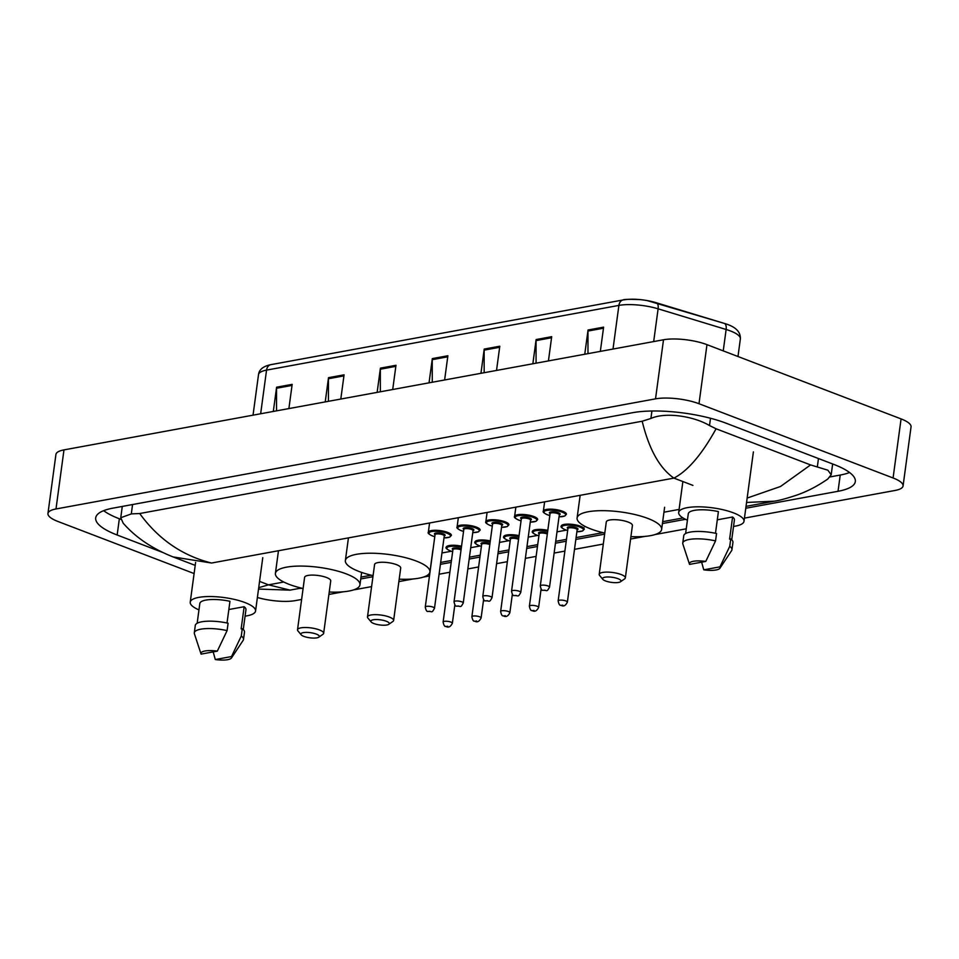 <?xml version="1.0" encoding="UTF-8"?>
<svg xmlns="http://www.w3.org/2000/svg" width="959" height="959" viewBox="0 0 959 959"><rect width="100%" height="100%" fill="white"/><g stroke="black" fill="none" stroke-linecap="round" stroke-linejoin="round"><path stroke-width="1.44" d="M194.102 573.554L57.924 521.468A31.024 8.607 7.7 0 1 47.95 513.497L55.934 454.422A31.024 8.607 7.7 0 1 63.977 449.891L663.508 339.774A31.024 8.607 7.7 0 1 706.975 344.653L901.076 418.903A31.024 8.607 7.7 0 1 911.05 426.863L903.066 485.937A31.024 8.607 7.7 0 1 895.023 490.469L744.436 518.124M47.95 513.497A31.024 8.607 7.7 0 1 55.994 508.965L655.524 398.848A31.024 8.607 7.7 0 1 698.991 403.727L893.081 477.978A31.024 8.607 7.7 0 1 903.066 485.937M301.617 599.459L295.492 600.586A31.024 8.607 7.7 0 1 257.384 597.493M686.26 528.817L655.117 534.535M645.059 536.381L630.59 539.042M603.307 544.053L574.513 549.339M564.887 551.101L554.122 553.079M536.129 556.388L525.364 558.366M507.371 561.674L496.606 563.64M478.613 566.949L467.86 568.927M449.855 572.235L439.102 574.213M429.464 575.975L423.398 577.09M413.341 578.936L398.872 581.598M371.589 586.608L353.427 589.941M343.37 591.787L328.901 594.448M745.778 508.246L838.022 491.296A66.698 18.497 -172.3 0 0 855.32 481.562A66.698 18.497 -172.3 0 0 833.862 464.432L726.035 423.183A66.698 18.497 -172.3 0 0 632.58 412.706L112.982 508.138A66.698 18.497 -172.3 0 0 95.696 517.872A66.698 18.497 -172.3 0 0 117.154 535.014L162.347 552.3M360.74 578.96L372.931 576.719M440.433 564.324L451.198 562.346M469.191 559.037L479.944 557.071M497.949 553.763L508.702 551.785M526.707 548.476L537.46 546.498M555.465 543.202L566.218 541.224M575.856 539.449L604.638 534.163M662.429 523.554L685.505 519.31M299.244 588.43A66.698 18.497 -172.3 0 0 302.445 588.346M830.158 476.899L840.228 475.053A66.698 18.497 -172.3 0 0 849.566 472.511M103.644 510.679A66.698 18.497 -172.3 0 0 119.348 518.771L120.894 519.358M139.702 513.521C158.391 539.222 182.342 555.729 211.543 563.029L173.064 556.915C152.289 548.692 135.675 537.46 123.22 523.218L120.762 517.728L131.311 513.904L139.702 513.521L642.182 421.229L650.909 418.472C665.798 411.747 694.028 416.302 709.516 425.556L716.085 428.781L810.583 464.923L827.881 470.198L831.189 474.765L827.785 479.021C814.215 488.419 803.45 492.698 797.48 494.868C786.572 498.5 778.804 500.622 774.165 501.197L746.558 502.456M716.085 428.781C701.844 454.506 687.783 470.941 673.901 478.109C659.54 468.088 648.967 449.124 642.182 421.229M258.714 587.663L268.532 584.834L290.014 590.121L301.258 588.059M747.157 498.069L780.482 486.501L810.583 464.923M173.064 556.915L195.204 565.378M623.949 299.879A25.437 7.049 7.7 0 1 639.881 299.592A25.437 7.049 7.7 0 1 647.121 300.575A25.437 7.049 7.7 0 1 656.1 302.684A7.756 3.764 106.9 0 1 656.244 302.72A7.756 3.764 106.9 0 1 658.114 308.822A31.024 8.607 -172.3 0 0 618.903 305.406L266.554 370.114A7.756 5.682 -100.4 0 1 270.834 364.66L623.182 299.939A7.756 5.682 79.6 0 0 618.903 305.406L613.005 349.052M656.376 302.768L724.117 323.351A7.756 3.764 106.9 0 1 724.261 323.387A7.756 3.764 106.9 0 1 726.131 329.488L658.114 308.822L653.678 341.584M532.856 363.773L536.129 339.546L551.701 336.681L548.428 360.92M584.762 354.243L588.047 330.004L603.619 327.151L600.334 351.378M377.139 392.375L380.411 368.148L395.983 365.283L392.711 389.522M325.221 401.917L328.505 377.678L344.077 374.825L340.805 399.052M273.315 411.447L276.6 387.208L292.171 384.355L288.887 408.582M480.95 373.315L484.223 349.076L499.795 346.223L496.522 370.45M429.045 382.845L432.317 358.606L447.889 355.753L444.616 379.98M432.257 382.257L432.245 359.661A6.21 4.543 -100.4 0 1 432.317 358.606M484.163 372.715L484.151 350.131A6.21 4.543 -100.4 0 1 484.223 349.076M276.528 410.86L276.528 388.263A6.21 4.543 -100.4 0 1 276.6 387.208M328.446 401.318L328.434 378.733A6.21 4.543 -100.4 0 1 328.505 377.678M380.351 391.787L380.339 369.203A6.21 4.543 -100.4 0 1 380.411 368.148M587.975 353.655L587.975 331.059A6.21 4.543 -100.4 0 1 588.047 330.004M536.069 363.185L536.069 340.601A6.21 4.543 -100.4 0 1 536.129 339.546M198.969 609.9A32.966 9.146 7.7 0 1 190.23 602.192A32.966 9.146 7.7 0 1 210.273 596.534A32.966 9.146 7.7 0 1 244.953 602.552A32.966 9.146 7.7 0 1 255.562 611.015A32.966 9.146 7.7 0 1 245.084 616.134M227.019 623.002L229.956 601.293A23.268 6.449 7.7 0 0 199.832 603.487L197.158 623.266M201.102 654.11A15.512 4.304 7.7 0 1 200.994 653.846A15.512 4.304 7.7 0 1 217.309 651.137L201.102 654.11M200.994 653.846L194.401 633.755A24.814 6.881 7.7 0 1 194.305 632.82A24.814 6.881 7.7 0 1 227.091 630.614L228.098 623.23A24.814 6.881 7.7 0 0 195.3 625.436L194.305 632.82M217.309 651.137L227.091 630.614M228.841 609.528L244.149 606.723A23.268 6.449 7.7 0 1 245.948 609.72L243.274 629.5M244.149 606.723L241.153 628.876L242.279 628.66A24.814 6.881 7.7 0 1 244.497 632.077L243.49 639.461A24.814 6.881 7.7 0 1 243.154 640.348L231.467 657.97A15.512 4.304 7.7 0 1 215.296 659.54L231.503 656.567A15.512 4.304 7.7 0 1 231.467 657.97M242.279 628.66L241.284 636.045A24.814 6.881 7.7 0 1 243.49 639.461M241.284 636.045L231.503 656.567M215.296 659.54L213.186 651.892M316.314 634.091A9.302 2.577 7.7 0 1 318.82 637.172A9.302 2.577 7.7 0 1 303.859 636.38A9.302 2.577 7.7 0 1 301.15 634.774A9.302 2.577 7.7 0 1 305.322 632.413A9.302 2.577 7.7 0 1 316.314 634.091M301.15 634.774L297.937 630.902A13.186 3.656 7.7 0 1 297.518 629.775A13.186 3.656 7.7 0 1 305.537 627.51A13.186 3.656 7.7 0 1 319.407 629.919A13.186 3.656 7.7 0 1 323.651 633.312A13.186 3.656 7.7 0 1 322.955 634.283L318.82 637.172M323.651 633.312L330.735 580.878A13.186 3.656 -172.3 0 0 326.504 577.498A13.186 3.656 -172.3 0 0 312.622 575.088A13.186 3.656 -172.3 0 0 304.602 577.354L297.518 629.775M303.104 588.502A42.652 11.832 7.7 0 1 289.127 584.355A42.652 11.832 7.7 0 1 275.401 573.398A42.652 11.832 7.7 0 1 301.342 566.074A42.652 11.832 7.7 0 1 346.223 573.866A42.652 11.832 7.7 0 1 359.949 584.834A42.652 11.832 7.7 0 1 329.237 592.027M386.285 621.24A9.302 2.577 7.7 0 1 388.791 624.321A9.302 2.577 7.7 0 1 373.83 623.53A9.302 2.577 7.7 0 1 371.133 621.923A9.302 2.577 7.7 0 1 375.293 619.562A9.302 2.577 7.7 0 1 386.285 621.24M371.133 621.923L367.908 618.04A13.186 3.656 7.7 0 1 367.489 616.925A13.186 3.656 7.7 0 1 375.508 614.659A13.186 3.656 7.7 0 1 389.378 617.069A13.186 3.656 7.7 0 1 393.622 620.461A13.186 3.656 7.7 0 1 392.926 621.432L388.791 624.321M393.622 620.461L400.706 568.028A13.186 3.656 -172.3 0 0 396.475 564.647A13.186 3.656 -172.3 0 0 382.605 562.238A13.186 3.656 -172.3 0 0 374.585 564.491L367.489 616.925M373.075 575.64A42.652 11.832 7.7 0 1 359.098 571.504A42.652 11.832 7.7 0 1 345.372 560.547A42.652 11.832 7.7 0 1 371.325 553.223A42.652 11.832 7.7 0 1 416.194 561.015A42.652 11.832 7.7 0 1 429.92 571.984A42.652 11.832 7.7 0 1 399.208 579.176M618.004 578.685A9.302 2.577 7.7 0 1 620.509 581.753A9.302 2.577 7.7 0 1 605.549 580.962A9.302 2.577 7.7 0 1 602.839 579.368A9.302 2.577 7.7 0 1 607.011 576.994A9.302 2.577 7.7 0 1 618.004 578.685M602.839 579.368L599.627 575.484A13.186 3.656 7.7 0 1 599.207 574.369A13.186 3.656 7.7 0 1 607.227 572.103A13.186 3.656 7.7 0 1 621.096 574.513A13.186 3.656 7.7 0 1 625.34 577.893A13.186 3.656 7.7 0 1 624.645 578.864L620.509 581.753M625.34 577.893L632.425 525.472A13.186 3.656 -172.3 0 0 628.181 522.08A13.186 3.656 -172.3 0 0 614.311 519.67A13.186 3.656 -172.3 0 0 606.292 521.936L599.207 574.369M604.793 533.084A42.652 11.832 7.7 0 1 590.816 528.948A42.652 11.832 7.7 0 1 577.09 517.992A42.652 11.832 7.7 0 1 603.031 510.668A42.652 11.832 7.7 0 1 647.912 518.459A42.652 11.832 7.7 0 1 661.638 529.416A42.652 11.832 7.7 0 1 630.926 536.62M687.423 520.186A32.966 9.146 7.7 0 1 678.684 512.478A32.966 9.146 7.7 0 1 698.727 506.82A32.966 9.146 7.7 0 1 733.407 512.837A32.966 9.146 7.7 0 1 744.016 521.3A32.966 9.146 7.7 0 1 733.539 526.419M715.474 533.288L718.411 511.579A23.268 6.449 7.7 0 0 688.286 513.772L685.613 533.552M689.557 564.395A15.512 4.304 7.7 0 1 689.449 564.132A15.512 4.304 7.7 0 1 705.764 561.423L689.557 564.395M689.449 564.132L682.856 544.041A24.814 6.881 7.7 0 1 682.76 543.106A24.814 6.881 7.7 0 1 715.546 540.9L716.553 533.516A24.814 6.881 7.7 0 0 683.755 535.721L682.76 543.106M705.764 561.423L715.546 540.9M717.296 519.814L732.592 516.997A23.268 6.449 7.7 0 1 734.402 520.006L731.729 539.785M732.592 516.997L729.607 539.15L730.734 538.946A24.814 6.881 7.7 0 1 732.94 542.362L731.945 549.747A24.814 6.881 7.7 0 1 731.609 550.634L719.909 568.255A15.512 4.304 7.7 0 1 703.75 569.826L719.957 566.853A15.512 4.304 7.7 0 1 719.909 568.255M730.734 538.946L729.739 546.33A24.814 6.881 7.7 0 1 731.945 549.747M729.739 546.33L719.957 566.853M703.75 569.826L701.64 562.178M259.565 581.406L268.532 584.834L283.78 582.029M679.092 509.421L663.964 512.202M585.469 526.623L584.606 526.779M566.337 530.135L556.999 531.849M537.579 535.41L528.241 537.124M508.821 540.696L499.483 542.41M480.063 545.983L470.725 547.697M451.305 551.257L441.967 552.971M211.543 563.029L673.901 478.109L692.925 485.386M893.081 477.978L901.076 418.903M698.991 403.727L706.975 344.653M655.524 398.848L663.508 339.774M55.994 508.965L63.977 449.891M840.228 475.053L838.022 491.296M119.348 518.771L117.154 535.014M132.57 504.542L131.311 513.904M651.916 411.003L650.909 418.472M710.499 418.256L709.516 425.556M818.459 458.534L817.344 466.805M260.656 413.773L266.554 370.114A31.024 8.607 -172.3 0 0 258.51 374.645C259.098 369.575 263.21 366.242 270.834 364.66M647.121 300.575L724.261 323.387C731.309 325.425 740.863 329.464 740.36 338.911A31.024 8.607 -172.3 0 0 726.131 329.488L723.242 350.862M447.745 356.82L432.245 359.661M395.839 366.35L380.339 369.203M343.933 375.88L328.434 378.733M292.027 385.422L276.528 388.263M499.651 347.278L484.151 350.131M551.557 337.748L536.069 340.601M603.475 328.218L587.975 331.059M452.636 551.653L450.179 550.862C446.702 549.195 445.372 547.985 446.187 547.241A11.628 3.225 7.7 0 1 461.531 546.21M461.411 547.169A10.861 3.009 -172.3 0 0 448.44 546.81A10.861 3.009 -172.3 0 0 450.346 550.874A10.861 3.009 -172.3 0 0 452.648 551.617M461.039 549.879A4.651 1.295 -172.3 0 0 460.632 549.711A4.651 1.295 -172.3 0 0 455.741 548.86A4.651 1.295 -172.3 0 0 452.912 549.663A5.43 1.51 7.7 0 1 454.254 547.937A5.43 1.51 7.7 0 1 461.183 548.848M452.348 623.266C450.526 626.91 448.356 627.941 445.827 626.359C444.7 626.802 443.789 625.364 443.118 622.019A4.651 1.295 7.7 0 1 445.959 621.228A4.651 1.295 7.7 0 1 450.85 622.079A4.651 1.295 7.7 0 1 452.348 623.266L454.854 604.757M447.757 626.239L446.714 626.431L447.757 626.239M481.394 546.366L478.937 545.587C475.46 543.909 474.13 542.71 474.945 541.967A11.628 3.225 7.7 0 1 490.289 540.924M490.157 541.895A10.861 3.009 -172.3 0 0 477.198 541.535A10.861 3.009 -172.3 0 0 479.104 545.599A10.861 3.009 -172.3 0 0 481.394 546.33M489.797 544.592A4.651 1.295 -172.3 0 0 489.39 544.424A4.651 1.295 -172.3 0 0 484.499 543.573A4.651 1.295 -172.3 0 0 481.67 544.376L481.694 544.268M481.106 617.992C479.284 621.624 477.114 622.655 474.585 621.084C473.446 621.528 472.547 620.077 471.876 616.745A4.651 1.295 7.7 0 1 474.705 615.942A4.651 1.295 7.7 0 1 479.608 616.793A4.651 1.295 7.7 0 1 481.106 617.992L483.612 599.483M476.515 620.964L475.472 621.156L476.515 620.964M481.658 544.4A5.43 1.51 7.7 0 1 483.012 542.662A5.43 1.51 7.7 0 1 489.941 543.561M510.152 541.092L507.683 540.301C504.218 538.634 502.888 537.424 503.703 536.68A11.628 3.225 7.7 0 1 519.047 535.649M518.915 536.608A10.861 3.009 -172.3 0 0 505.956 536.249A10.861 3.009 -172.3 0 0 507.862 540.313A10.861 3.009 -172.3 0 0 510.152 541.056M518.555 539.318A4.651 1.295 -172.3 0 0 518.148 539.15A4.651 1.295 -172.3 0 0 513.257 538.299A4.651 1.295 -172.3 0 0 510.416 539.09L510.452 538.994M509.864 612.705C508.042 616.349 505.873 617.38 503.343 615.798C502.204 616.241 501.305 614.803 500.634 611.458A4.651 1.295 7.7 0 1 503.463 610.655A4.651 1.295 7.7 0 1 508.366 611.506A4.651 1.295 7.7 0 1 509.864 612.705L512.358 594.196M505.273 615.678L504.23 615.87L505.273 615.678M510.416 539.126A5.43 1.51 7.7 0 1 511.758 537.376A5.43 1.51 7.7 0 1 518.687 538.287M547.673 531.322A10.861 3.009 -172.3 0 0 534.714 530.962A10.861 3.009 -172.3 0 0 536.62 535.038A10.861 3.009 -172.3 0 0 538.91 535.769L536.441 535.014C532.976 533.348 531.646 532.137 532.461 531.406A11.628 3.225 7.7 0 1 547.805 530.363M547.313 534.031A4.651 1.295 -172.3 0 0 546.906 533.863A4.651 1.295 -172.3 0 0 542.003 533.012A4.651 1.295 -172.3 0 0 539.174 533.815L539.21 533.707M538.622 607.431C536.8 611.063 534.619 612.094 532.101 610.523C530.962 610.967 530.063 609.516 529.392 606.172A4.651 1.295 7.7 0 1 532.221 605.381A4.651 1.295 7.7 0 1 537.124 606.232A4.651 1.295 7.7 0 1 538.622 607.431L541.116 588.91M534.031 610.404L532.988 610.583L534.031 610.404M539.174 533.839A5.43 1.51 7.7 0 1 540.516 532.089A5.43 1.51 7.7 0 1 547.445 533M576.898 531.73A10.861 3.009 -172.3 0 0 579.919 527.078A10.861 3.009 -172.3 0 0 564.707 525.376A10.861 3.009 -172.3 0 0 565.378 529.752A10.861 3.009 -172.3 0 0 567.668 530.483L565.199 529.74C561.734 528.061 560.404 526.863 561.219 526.119A11.628 3.225 7.7 0 1 568.291 524.117A11.628 3.225 7.7 0 1 580.531 526.251A11.628 3.225 7.7 0 1 584.271 529.236L582.592 530.986L576.886 531.777M567.932 528.565A5.43 1.51 7.7 0 1 569.322 526.803A5.43 1.51 7.7 0 1 576.275 527.75A5.43 1.51 7.7 0 1 577.15 529.812A4.651 1.295 -172.3 0 0 575.664 528.577A4.651 1.295 -172.3 0 0 570.761 527.738A4.651 1.295 -172.3 0 0 567.932 528.529L567.968 528.433M567.368 602.144C565.558 605.788 563.377 606.819 560.859 605.237C559.72 605.68 558.821 604.23 558.15 600.897A4.651 1.295 7.7 0 1 560.979 600.094A4.651 1.295 7.7 0 1 565.882 600.945A4.651 1.295 7.7 0 1 567.368 602.144L577.162 529.668M562.777 605.117L561.746 605.309L562.777 605.117M429.584 522.979L428.337 532.269A11.628 3.225 7.7 0 1 435.41 530.279A11.628 3.225 7.7 0 1 447.649 532.401A11.628 3.225 7.7 0 1 451.389 535.386L449.699 537.148L444.005 537.927M444.005 537.891A10.861 3.009 -172.3 0 0 447.026 533.24A10.861 3.009 -172.3 0 0 431.814 531.526A10.861 3.009 -172.3 0 0 432.497 535.901A10.861 3.009 -172.3 0 0 434.787 536.644M425.269 607.047C425.94 610.392 426.839 611.83 427.978 611.386C432.353 611.171 431.538 613.664 434.487 608.294A4.651 1.295 7.7 0 0 432.988 607.107A4.651 1.295 7.7 0 0 428.098 606.256A4.651 1.295 7.7 0 0 425.269 607.047L435.05 534.69A5.43 1.51 7.7 0 1 436.429 532.964A5.43 1.51 7.7 0 1 443.394 533.899A5.43 1.51 7.7 0 1 444.269 535.961A4.651 1.295 -172.3 0 0 442.782 534.738A4.651 1.295 -172.3 0 0 437.879 533.887A4.651 1.295 -172.3 0 0 435.05 534.69L435.086 534.583M428.865 611.458L429.896 611.267L428.865 611.458M458.342 517.704L457.095 526.994A11.628 3.225 7.7 0 1 464.168 524.993A11.628 3.225 7.7 0 1 476.407 527.114A11.628 3.225 7.7 0 1 480.147 530.111L478.457 531.861L472.763 532.641M472.763 532.605A10.861 3.009 -172.3 0 0 475.784 527.953A10.861 3.009 -172.3 0 0 460.572 526.251A10.861 3.009 -172.3 0 0 461.255 530.627A10.861 3.009 -172.3 0 0 463.545 531.358M463.832 529.296L454.027 601.773A4.651 1.295 7.7 0 1 456.856 600.969A4.651 1.295 7.7 0 1 461.747 601.82A4.651 1.295 7.7 0 1 463.245 603.019L473.027 530.651A4.651 1.295 -172.3 0 0 471.528 529.452A4.651 1.295 -172.3 0 0 466.637 528.601A4.651 1.295 -172.3 0 0 463.808 529.404A5.43 1.51 7.7 0 1 465.187 527.678A5.43 1.51 7.7 0 1 472.152 528.625A5.43 1.51 7.7 0 1 473.027 530.687M457.611 606.184L458.654 605.992L457.611 606.184M487.1 512.418L485.841 521.708A11.628 3.225 7.7 0 1 492.926 519.718A11.628 3.225 7.7 0 1 505.165 521.84A11.628 3.225 7.7 0 1 508.905 524.825L507.203 526.587L501.521 527.366M501.521 527.33A10.861 3.009 -172.3 0 0 504.542 522.667A10.861 3.009 -172.3 0 0 489.33 520.965A10.861 3.009 -172.3 0 0 490.013 525.34A10.861 3.009 -172.3 0 0 492.303 526.083M492.566 524.153A5.43 1.51 7.7 0 1 493.945 522.403A5.43 1.51 7.7 0 1 500.91 523.338A5.43 1.51 7.7 0 1 501.785 525.4M492.566 524.117L482.785 596.486A4.651 1.295 7.7 0 1 485.614 595.683A4.651 1.295 7.7 0 1 490.505 596.534A4.651 1.295 7.7 0 1 492.003 597.733L501.785 525.364A4.651 1.295 -172.3 0 0 500.286 524.177A4.651 1.295 -172.3 0 0 495.395 523.326A4.651 1.295 -172.3 0 0 492.566 524.117L492.59 524.022M486.369 600.897L487.412 600.706L486.369 600.897M515.858 507.143L514.599 516.433A11.628 3.225 7.7 0 1 521.684 514.432A11.628 3.225 7.7 0 1 533.923 516.553A11.628 3.225 7.7 0 1 537.663 519.55L535.961 521.3L530.279 522.08A10.861 3.009 -172.3 0 0 533.3 517.392A10.861 3.009 -172.3 0 0 518.088 515.69A10.861 3.009 -172.3 0 0 518.771 520.066A10.861 3.009 -172.3 0 0 521.061 520.797M521.312 518.867A5.43 1.51 7.7 0 1 522.703 517.117A5.43 1.51 7.7 0 1 529.668 518.052A5.43 1.51 7.7 0 1 530.543 520.114M521.324 518.843L511.543 591.2A4.651 1.295 7.7 0 1 514.372 590.408A4.651 1.295 7.7 0 1 519.263 591.259A4.651 1.295 7.7 0 1 520.761 592.458L530.543 520.09A4.651 1.295 -172.3 0 0 529.044 518.891A4.651 1.295 -172.3 0 0 524.153 518.04A4.651 1.295 -172.3 0 0 521.324 518.843L521.348 518.735M515.127 595.611L516.17 595.431L515.127 595.611M562.681 511.279A11.628 3.225 7.7 0 1 566.421 514.264L564.719 516.026L559.037 516.805A10.861 3.009 -172.3 0 0 562.058 512.106A10.861 3.009 -172.3 0 0 546.846 510.404A10.861 3.009 -172.3 0 0 547.517 514.779A10.861 3.009 -172.3 0 0 549.819 515.51L547.349 514.767C543.873 513.089 542.542 511.89 543.357 511.147A11.628 3.225 7.7 0 1 550.442 509.145A11.628 3.225 7.7 0 1 562.681 511.279M550.07 513.592A5.43 1.51 7.7 0 1 551.461 511.83A5.43 1.51 7.7 0 1 558.426 512.777A5.43 1.51 7.7 0 1 559.301 514.839M550.082 513.556L540.289 585.925A4.651 1.295 7.7 0 1 543.13 585.122A4.651 1.295 7.7 0 1 548.021 585.973A4.651 1.295 7.7 0 1 549.519 587.172L559.301 514.803A4.651 1.295 -172.3 0 0 557.802 513.604A4.651 1.295 -172.3 0 0 552.911 512.753A4.651 1.295 -172.3 0 0 550.082 513.556L550.106 513.461M543.885 590.336L544.928 590.145L543.885 590.336M122.284 506.436L120.762 517.728M832.652 463.964L831.189 474.765M360.992 577.09L371.229 575.208M440.684 562.453L451.449 560.476M469.442 557.167L480.207 555.189M498.201 551.893L508.953 549.915M526.959 546.606L537.711 544.628M555.717 541.32L566.469 539.342M576.107 537.579L602.935 532.653M662.681 521.672L683 517.944M746.03 506.364L774.153 501.197M290.014 590.133L258.522 589.066M639.881 299.592C629.164 299.184 623.602 299.304 623.182 299.939M740.36 338.911L737.986 356.508M258.51 374.645L253.032 415.175M255.562 611.015L262.766 557.694M190.23 602.192L195.612 562.406M359.949 584.834L361.627 572.427M275.401 573.398L278.398 551.245M429.92 571.984L432.917 549.831M345.372 560.547L348.369 538.395M661.638 529.416L664.623 507.263M577.09 517.992L580.087 495.839M744.016 521.3L753.39 451.893M678.684 512.478L682.868 481.538M443.118 622.019L452.936 549.555M471.876 616.745L481.67 544.376M500.634 611.458L510.416 539.09M529.392 606.172L539.174 533.815M558.15 600.897L567.932 528.529M434.787 536.68L432.317 535.889C428.853 534.223 427.522 533.012 428.337 532.269M434.487 608.294L444.269 535.829M463.533 531.394L461.075 530.615C457.599 528.936 456.28 527.738 457.095 526.994M463.245 603.019C460.296 608.39 461.111 605.884 456.736 606.112C455.597 606.556 454.698 605.105 454.027 601.773M492.291 526.119L489.833 525.328C486.357 523.662 485.038 522.451 485.841 521.708M492.003 597.733C489.054 603.103 489.857 600.61 485.482 600.825C484.355 601.269 483.456 599.831 482.785 596.486M521.049 520.833L518.591 520.042C515.115 518.375 513.784 517.165 514.599 516.433M520.761 592.458C517.812 597.817 518.615 595.323 514.24 595.551C513.113 595.995 512.202 594.544 511.543 591.2M549.519 587.172C546.57 592.542 547.373 590.037 542.998 590.264C541.871 590.708 540.96 589.258 540.289 585.925M543.357 511.147L544.616 501.857"/></g></svg>

